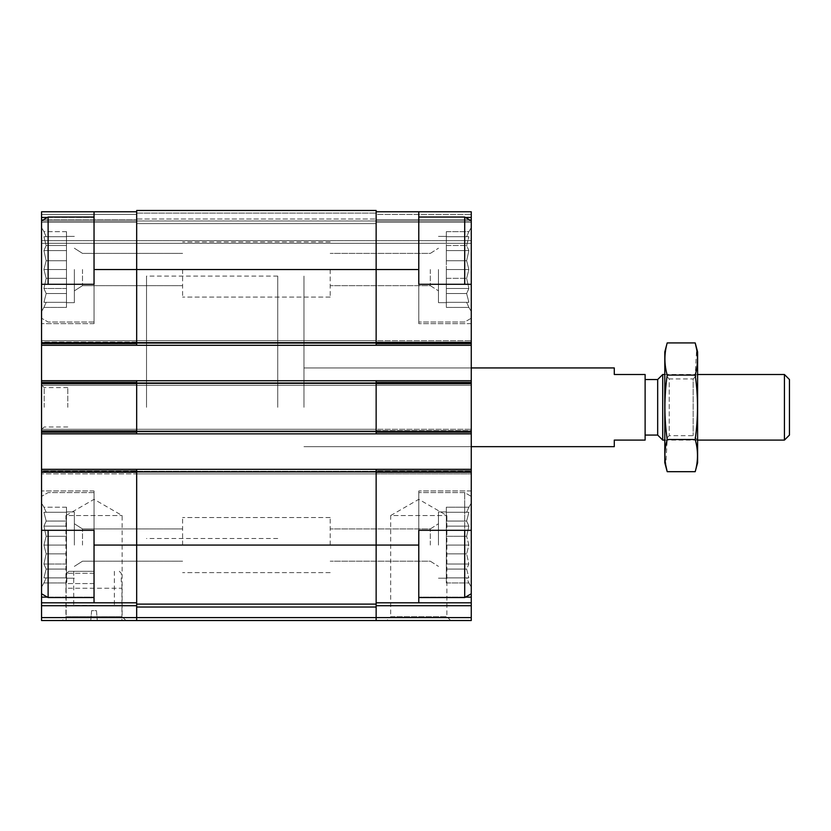 <?xml version="1.0" encoding="UTF-8"?>
<svg xmlns="http://www.w3.org/2000/svg" width="831" height="831" viewBox="0 0 831 831"><rect width="100%" height="100%" fill="white"/><g stroke="black" fill="none" stroke-linecap="round" stroke-linejoin="round"><path stroke-width="0.62" stroke-dasharray="4.16 3.12" d="M41.55 545.074L41.55 496.377L41.55 545.074M46.183 536.286L43.918 545.074L46.183 536.286L43.918 526.127L46.183 536.286L43.918 545.074L46.183 553.862L43.918 545.074L46.183 536.286L43.918 526.127L46.183 521.058L43.918 526.127L46.183 536.286L66.48 536.286L66.48 545.074L66.48 511.938L66.48 578.199L66.48 511.938L66.48 578.199L66.48 545.074L43.918 545.074L46.183 553.862L43.918 564.01L46.183 553.862L43.918 545.074L66.48 545.074L66.48 553.862L46.183 553.862L43.918 564.01L46.183 569.079L43.918 564.01L46.183 553.862L66.48 553.862L66.48 564.01L43.918 564.01L46.183 569.079L43.918 577.877L46.183 569.079L43.918 564.01L66.48 564.01L66.48 569.079L46.183 569.079L43.918 577.877L46.183 577.877L43.918 577.877L46.183 569.079L66.48 569.079L66.48 577.877L43.918 577.877L46.183 577.877L43.918 582.947L46.183 577.877L66.48 577.877L46.183 577.877L43.918 582.947L46.183 577.877L66.48 577.877L66.48 582.947L43.918 582.947L41.55 587.06L43.918 582.947L66.48 582.947L66.48 536.286L46.183 536.286L66.48 536.286L66.48 526.127L43.918 526.127L46.183 521.058L43.918 512.27L46.183 521.058L43.918 526.127L66.48 526.127L66.48 521.058L46.183 521.058L43.918 512.27L46.183 512.27L43.918 512.27L46.183 521.058L66.48 521.058L66.48 512.27L43.918 512.27L46.183 512.27L43.918 507.19L46.183 512.27L66.48 512.27L46.183 512.27L43.918 507.19L46.183 512.27L66.48 512.27L66.48 507.19L43.918 507.19L41.55 503.087L43.918 507.19L66.48 507.19L66.48 545.074L43.918 545.074L66.48 545.074L66.48 553.862L46.183 553.862L66.48 553.862L66.48 564.01L43.918 564.01L66.48 564.01L66.48 569.079L46.183 569.079L66.48 569.079L66.48 577.877L43.918 577.877L66.48 577.877L46.183 577.877L66.48 577.877L66.48 582.947L66.48 536.286L46.183 536.286M47.398 217.452L94.038 217.452L94.038 323.654L94.038 211.791L94.038 322.013L94.038 217.047L94.038 322.013L94.038 217.047L94.038 284.285L41.55 284.285L41.55 211.791L94.038 211.791L94.038 217.452L41.55 217.452M46.183 260.737L43.918 269.524L46.183 260.737L43.918 250.588L46.183 260.737L43.918 269.524L46.183 278.323L43.918 269.524L46.183 260.737L43.918 250.588L46.183 245.519L43.918 250.588L46.183 260.737L66.48 260.737L66.48 269.524L66.48 236.399L66.48 302.661L66.48 236.399L66.48 302.661L66.48 269.524L43.918 269.524L46.183 278.323L43.918 288.471L46.183 278.323L43.918 269.524L66.48 269.524L66.48 278.323L46.183 278.323L43.918 288.471L46.183 293.54L43.918 288.471L46.183 278.323L66.48 278.323L66.48 288.471L43.918 288.471L46.183 293.54L43.918 302.328L46.183 293.54L43.918 288.471L66.48 288.471L66.48 293.54L46.183 293.54L43.918 302.328L46.183 302.328L43.918 302.328L46.183 293.54L66.48 293.54L66.48 302.328L43.918 302.328L46.183 302.328L43.918 307.408L46.183 302.328L66.48 302.328L46.183 302.328L43.918 307.408L46.183 302.328L66.48 302.328L66.48 307.408L43.918 307.408L41.55 311.511L43.918 307.408L66.48 307.408L66.48 260.737L46.183 260.737L66.48 260.737L66.48 250.588L43.918 250.588L46.183 245.519L43.918 236.721L46.183 245.519L43.918 250.588L66.48 250.588L66.48 245.519L46.183 245.519L43.918 236.721L46.183 236.721L43.918 236.721L46.183 245.519L66.48 245.519L66.48 236.721L43.918 236.721L46.183 236.721L43.918 231.652L46.183 236.721L66.48 236.721L46.183 236.721L43.918 231.652L46.183 236.721L66.48 236.721L66.48 231.652L43.918 231.652L41.55 227.538L43.918 231.652L66.48 231.652L66.48 269.524L43.918 269.524L66.48 269.524L66.48 278.323L46.183 278.323L66.48 278.323L66.48 288.471L43.918 288.471L66.48 288.471L66.48 293.54L46.183 293.54L66.48 293.54L66.48 302.328L43.918 302.328L66.48 302.328L46.183 302.328L66.48 302.328L66.48 307.408L66.48 260.737L46.183 260.737M438.467 545.074L438.467 511.938L438.467 545.074M446.33 545.074L446.33 511.938L446.33 578.199L446.33 511.938L446.33 578.199L446.33 545.074L468.892 545.074L466.627 553.862L468.892 564.01L466.627 569.079L468.892 577.877L466.627 577.877L468.892 582.947L466.627 577.877L468.892 577.877L466.627 569.079L468.892 564.01L466.627 553.862L468.892 545.074L466.627 536.286L468.892 545.074L466.627 553.862L468.892 564.01L466.627 569.079L468.892 577.877L466.627 577.877L468.892 582.947L466.627 577.877L468.892 577.877L466.627 569.079L468.892 564.01L466.627 553.862L468.892 545.074L466.627 536.286L468.892 526.127L466.627 536.286L468.892 545.074L446.33 545.074L446.33 553.862L466.627 553.862L446.33 553.862L446.33 564.01L468.892 564.01L446.33 564.01L446.33 569.079L466.627 569.079L446.33 569.079L446.33 577.877L468.892 577.877L446.33 577.877L466.627 577.877L446.33 577.877L446.33 582.947L468.892 582.947L471.26 587.06L471.26 496.377L471.26 593.77L471.26 503.087L471.26 587.06L468.892 582.947L446.33 582.947L446.33 536.286L446.33 545.074L468.892 545.074L446.33 545.074L446.33 553.862L466.627 553.862L446.33 553.862L446.33 564.01L468.892 564.01L446.33 564.01L446.33 569.079L466.627 569.079L446.33 569.079L446.33 577.877L468.892 577.877L446.33 577.877L466.627 577.877L446.33 577.877L446.33 582.947L446.33 536.286L466.627 536.286L468.892 526.127L466.627 521.058L468.892 526.127L466.627 536.286L446.33 536.286L446.33 526.127L468.892 526.127L466.627 521.058L468.892 512.27L466.627 521.058L468.892 526.127L446.33 526.127L446.33 521.058L466.627 521.058L468.892 512.27L466.627 512.27L468.892 512.27L466.627 521.058L446.33 521.058L446.33 512.27L468.892 512.27L466.627 512.27L468.892 507.19L466.627 512.27L446.33 512.27L466.627 512.27L468.892 507.19L466.627 512.27L446.33 512.27L446.33 507.19L468.892 507.19L471.26 503.087L468.892 507.19L446.33 507.19L446.33 545.074M438.467 269.524L438.467 302.661L438.467 269.524M471.26 284.285L471.26 220.828L471.26 318.221L471.26 227.538L471.26 311.511L468.892 307.408L446.33 307.408L446.33 236.399L446.33 302.661L446.33 236.399L446.33 302.661L446.33 269.524L468.892 269.524L466.627 278.323L468.892 288.471L466.627 293.54L468.892 302.328L466.627 302.328L468.892 307.408L466.627 302.328L468.892 302.328L466.627 293.54L468.892 288.471L466.627 278.323L468.892 269.524L466.627 260.737L468.892 269.524L466.627 278.323L468.892 288.471L466.627 293.54L468.892 302.328L466.627 302.328L468.892 307.408L466.627 302.328L468.892 302.328L466.627 293.54L468.892 288.471L466.627 278.323L468.892 269.524L466.627 260.737L468.892 250.588L466.627 260.737L468.892 269.524L446.33 269.524L446.33 278.323L466.627 278.323L446.33 278.323L446.33 288.471L468.892 288.471L446.33 288.471L446.33 293.54L466.627 293.54L446.33 293.54L446.33 302.328L468.892 302.328L446.33 302.328L466.627 302.328L446.33 302.328L446.33 307.408L468.892 307.408L471.26 311.511L471.26 220.828L471.26 323.654L471.26 211.791L418.782 211.791L418.782 323.654L418.782 217.452L418.782 323.654L418.782 284.285L471.26 284.285L418.782 284.285L471.26 284.285L471.26 530.313L418.782 530.313L418.782 545.074L418.782 492.586L418.782 602.807L418.782 490.944L418.782 602.807L471.26 602.807L471.26 597.146L418.782 597.146L465.412 597.146M418.782 269.524L418.782 322.013L418.782 217.047L418.782 322.013L418.782 269.524L376.142 269.524L376.142 211.791L418.782 211.791M47.398 597.146L94.038 597.146L94.038 490.944L94.038 530.313L41.55 530.313L94.038 530.313L94.038 490.944L94.038 602.807L94.038 597.146L41.55 597.146L41.55 602.807L136.679 602.807L136.679 605.716L136.679 545.074L136.679 602.807L41.55 602.807L41.55 605.716L136.679 605.716L136.679 620.518L136.679 605.716M136.679 602.807L41.55 602.807M94.038 284.285L41.55 284.285L94.038 284.285M471.26 530.313L418.782 530.313L471.26 530.313L471.26 593.77L464.706 597.551L464.706 492.586L464.706 597.551L418.782 597.551M471.26 217.452L465.412 217.452M94.038 602.807L94.038 530.313L41.55 530.313L41.55 469.297L136.679 469.297L136.679 545.074L136.679 469.297L376.142 469.297L376.142 473.888L471.26 473.888L41.55 473.888L136.679 473.888L136.679 471.26L136.679 473.888L136.679 471.26L136.679 473.888L376.142 473.888L376.142 469.297L376.142 602.807L471.26 602.807L471.26 620.518M418.782 602.807L376.142 602.807L376.142 617.599L376.142 602.807L471.26 602.807M376.142 602.807L376.142 469.297L471.26 469.297M450.693 620.518L446.881 616.706L446.881 515.552L418.782 499.327L390.684 515.552L446.881 515.552L390.684 515.552L390.684 616.706L446.881 616.706L390.684 616.706L386.872 620.518L450.693 620.518L376.142 620.518L376.142 617.599L376.142 620.518L136.679 620.518L136.679 469.297L41.55 469.297L41.55 471.26L41.55 343.338L41.55 345.301L136.679 345.301L136.679 342.673L136.679 345.301L376.142 345.301L376.142 269.524L376.142 345.301L376.142 343.338L376.142 345.301L376.142 343.338L376.142 345.301L471.26 345.301L376.142 345.301L376.142 210.482L376.142 214.419L376.142 211.791L471.26 211.791L471.26 243.286L471.26 211.791L376.142 211.791L376.142 269.524L136.679 269.524L136.679 210.482L136.679 213.11L136.679 210.482L136.679 213.11L136.679 210.482L376.142 210.482L376.142 214.419L376.142 211.791L376.142 214.419L471.26 214.419L376.142 214.419L471.26 214.419L376.142 214.419L376.142 211.791L471.26 211.791L376.142 211.791M471.26 407.304L471.26 367.936L471.26 407.304M471.26 597.146L471.26 593.77M471.26 430.593L471.26 432.556L471.26 430.593L376.142 430.593L376.142 429.274L471.26 429.274L41.55 429.274L41.55 431.902L41.55 429.274L136.679 429.274L136.679 431.902L136.679 429.274L136.679 430.593L136.679 429.274L471.26 429.274L41.55 429.274L376.142 429.274L376.142 433.865L376.142 430.593L471.26 430.593M471.26 342.019L471.26 343.992L471.26 342.019L376.142 342.019L376.142 340.71L471.26 340.71L41.55 340.71L41.55 343.338L41.55 340.71L136.679 340.71L136.679 343.338L136.679 340.71L136.679 342.019L136.679 340.71L471.26 340.71L41.55 340.71L376.142 340.71L376.142 343.338L376.142 342.019L471.26 342.019M471.26 222.293L471.26 243.286L471.26 222.293L376.142 222.293L376.142 219.01L376.142 220.984L376.142 219.01L376.142 220.984L376.142 219.01L376.142 220.984L376.142 219.01L376.142 220.984L471.26 220.984L376.142 220.984L471.26 220.984L376.142 220.984L376.142 223.601L376.142 220.984L471.26 220.984L376.142 220.984L471.26 220.984L376.142 220.984L376.142 223.601L376.142 222.293L471.26 222.293M41.55 433.865L136.679 433.865L136.679 431.247L136.679 433.865L41.55 433.865L41.55 430.593L136.679 430.593L136.679 431.902L136.679 430.593L41.55 430.593L41.55 429.274L41.55 433.865L136.679 433.865L136.679 380.733L136.679 383.351L136.679 380.733L376.142 380.733L376.142 382.696L376.142 380.733L376.142 382.042L376.142 380.733L471.26 380.733M41.55 431.247L136.679 431.247L136.679 383.351L136.679 431.247L376.142 431.247L376.142 380.733L376.142 433.865L471.26 433.865L376.142 433.865L376.142 380.733L136.679 380.733L376.142 380.733M136.679 385.324L136.679 382.696L136.679 385.324L136.679 382.696L136.679 385.324L471.26 385.324L41.55 385.324L376.142 385.324L376.142 384.005L376.142 385.324L471.26 385.324L41.55 385.324L41.55 382.696L41.55 385.324L136.679 385.324M136.679 345.301L376.142 345.301L136.679 345.301L136.679 343.338L136.679 345.301L136.679 343.338L136.679 345.301L41.55 345.301L41.55 342.019L136.679 342.019L136.679 343.338L136.679 342.019L41.55 342.019L41.55 340.71L41.55 345.301L136.679 345.301L136.679 269.524L136.679 342.673L136.679 269.524L94.038 269.524M136.679 223.601L136.679 220.984L136.679 223.601L136.679 220.984L136.679 223.601L136.679 220.984L136.679 223.601L136.679 220.984L136.679 223.601L376.142 223.601L376.142 220.984L376.142 223.601L376.142 220.984L376.142 223.601L136.679 223.601M125.948 620.518L122.136 616.706L122.136 515.552L94.038 499.327L65.94 515.552L122.136 515.552L65.94 515.552L65.94 616.706L122.136 616.706L65.94 616.706L62.128 620.518L125.948 620.518L41.55 620.518L41.55 605.716M136.679 469.297L376.142 469.297L136.679 469.297L136.679 471.26L136.679 469.297L136.679 471.26L136.679 469.297L41.55 469.297M41.55 471.26L41.55 473.888L471.26 473.888L376.142 473.888L376.142 471.26L376.142 473.888L41.55 473.888L41.55 471.26L471.26 471.26L41.55 471.26M136.679 433.865L376.142 433.865L136.679 433.865L136.679 431.902L136.679 433.865L136.679 431.902L136.679 433.865L471.26 433.865M41.55 380.733L41.55 382.042L41.55 380.733L136.679 380.733L136.679 382.696L136.679 380.733L136.679 382.696L136.679 380.733L41.55 380.733L136.679 380.733M376.142 382.696L376.142 385.324L376.142 382.696L136.679 382.696L376.142 382.696M136.679 211.791L41.55 211.791L136.679 211.791L41.55 211.791L41.55 219.664L41.55 211.791L94.038 211.791M136.679 219.01L136.679 220.984L376.142 220.984L136.679 220.984L136.679 219.01L136.679 220.984L376.142 220.984L136.679 220.984L136.679 219.01L376.142 219.01L136.679 219.01M41.55 222.293L41.55 243.286L471.26 243.286L41.55 243.286L41.55 222.293L41.55 243.286L471.26 243.286L41.55 243.286L41.55 220.984L136.679 220.984L136.679 219.664L136.679 220.984L136.679 219.664L136.679 220.984L41.55 220.984L136.679 220.984L41.55 220.984L41.55 222.293L41.55 219.664L41.55 220.984L136.679 220.984L41.55 220.984L136.679 220.984L41.55 220.984L41.55 222.293L136.679 222.293L41.55 222.293M376.142 345.301L471.26 345.301M376.142 620.518L376.142 469.297M376.142 431.902L376.142 429.274L376.142 431.902L136.679 431.902L376.142 431.902M376.142 433.865L376.142 431.247L471.26 431.247M376.142 343.338L376.142 340.71L376.142 343.338L136.679 343.338L376.142 343.338M136.679 604.116L376.142 604.116M136.679 210.482L376.142 210.482L136.679 210.482M41.55 470.606L41.55 473.888L41.55 470.606L136.679 470.606L41.55 470.606M41.55 382.042L41.55 385.324L41.55 382.042L136.679 382.042L41.55 382.042M41.55 345.301L41.55 284.285M41.55 219.664L41.55 220.984L41.55 219.664L136.679 219.664L41.55 219.664M41.55 407.304L41.55 384.992L41.55 407.304M41.55 597.146L41.55 490.944L41.55 593.77L48.115 597.551L48.115 530.313M94.038 545.074L94.038 492.586L94.038 597.551L94.038 492.586L94.038 597.551L94.038 545.074L418.782 545.074M303.969 407.304L303.969 276.089L303.969 407.304M146.516 407.304L146.516 276.089L146.516 407.304M471.26 220.828L464.706 217.047L464.706 284.285M466.627 236.721L468.892 236.721L466.627 245.519L468.892 250.588L466.627 245.519L468.892 236.721L466.627 236.721L468.892 231.652L466.627 236.721L468.892 236.721L466.627 245.519L468.892 250.588L466.627 260.737L468.892 250.588L466.627 245.519L468.892 236.721L466.627 236.721L468.892 231.652L466.627 236.721L446.33 236.721L468.892 236.721L446.33 236.721L446.33 231.652L468.892 231.652L471.26 227.538L468.892 231.652L446.33 231.652L446.33 236.721L466.627 236.721L446.33 236.721L446.33 245.519L466.627 245.519L446.33 245.519L446.33 236.721L468.892 236.721L446.33 236.721L446.33 231.652L446.33 236.721L466.627 236.721M430.313 269.524L430.313 285.656L430.313 269.524M330.208 269.524L330.208 297.083L330.208 269.524M464.706 530.313L464.706 597.551M430.313 545.074L430.313 528.942L430.313 545.074M330.208 545.074L330.208 517.516L330.208 545.074M94.038 217.047L48.115 217.047L48.115 284.285M41.55 530.313L41.55 593.77M82.508 269.524L82.508 285.656L82.508 269.524M182.602 269.524L182.602 297.083L182.602 269.524M74.354 269.524L74.354 302.661L74.354 269.524M82.508 545.074L82.508 528.942L82.508 545.074M182.602 545.074L182.602 517.516L182.602 545.074M74.354 545.074L74.354 511.938L74.354 545.074M67.789 407.304L67.789 387.62L67.789 407.304M44.178 407.304L44.178 387.62L44.178 407.304M446.33 260.737L466.627 260.737L446.33 260.737L466.627 260.737L446.33 260.737L446.33 250.588L468.892 250.588L446.33 250.588L446.33 245.519L446.33 250.588L468.892 250.588L446.33 250.588L446.33 245.519L466.627 245.519L446.33 245.519L446.33 236.721L446.33 260.737M446.33 269.524L468.892 269.524L446.33 269.524M446.33 278.323L466.627 278.323L446.33 278.323M446.33 288.471L468.892 288.471L446.33 288.471M446.33 293.54L466.627 293.54L446.33 293.54M446.33 302.328L468.892 302.328L446.33 302.328M446.33 536.286L466.627 536.286L446.33 536.286L446.33 526.127L468.892 526.127L446.33 526.127L446.33 521.058L466.627 521.058L446.33 521.058L446.33 512.27L468.892 512.27L446.33 512.27L466.627 512.27L446.33 512.27L446.33 507.19L446.33 536.286M66.48 260.737L66.48 250.588L43.918 250.588L66.48 250.588L66.48 245.519L46.183 245.519L66.48 245.519L66.48 236.721L43.918 236.721L66.48 236.721L46.183 236.721L66.48 236.721L66.48 231.652L66.48 260.737M66.48 536.286L66.48 526.127L43.918 526.127L66.48 526.127L66.48 521.058L46.183 521.058L66.48 521.058L66.48 512.27L43.918 512.27L66.48 512.27L46.183 512.27L66.48 512.27L66.48 507.19L66.48 536.286M614.286 367.936L614.286 374.501L645.116 374.501L645.116 440.098L614.286 440.098L614.286 446.663M645.116 407.304L645.116 379.528L645.116 407.304M277.731 407.304L277.731 276.089L277.731 407.304M789.45 379.528L789.45 435.07M784.422 374.501L784.422 440.098M662.712 374.501L662.712 440.098M657.674 379.528L657.674 435.07M697.604 351.866L697.604 462.732M697.604 374.501L697.604 440.098L697.604 374.501L664.8 374.501L664.8 440.098L664.8 374.501L669.235 378.936L669.235 435.662L669.235 378.936L693.168 378.936L693.168 435.662L693.168 378.936L697.604 374.501M695.204 471.686C698.248 460.956 698.248 450.225 695.204 439.495C698.248 418.305 698.248 396.844 695.204 375.103L696.638 349.342M695.204 375.103L667.2 375.103C664.156 396.294 664.156 417.754 667.2 439.495L665.766 465.256M667.2 342.912C664.156 353.642 664.156 364.373 667.2 375.103M695.204 439.495L667.2 439.495M664.8 351.866L664.8 462.732M66.148 616.706L121.918 616.706L121.918 620.518L66.148 620.518L121.918 620.518L121.918 616.706L66.148 616.706L66.148 620.518L66.148 588.244L121.918 588.244L121.918 616.706L121.918 588.244L66.148 588.244C66.148 582.998 66.148 582.998 66.148 588.244C66.148 582.998 66.148 582.998 66.148 588.244L66.148 616.706M97.31 620.518L90.756 620.518L91.618 610.671L96.458 610.671L97.31 620.518L90.756 620.518L91.618 610.671L96.458 610.671L97.31 620.518M94.038 605.425L73.699 605.425L94.038 605.425M94.038 571.312L68.776 571.312L94.038 571.312M94.038 573.276L66.812 573.276L94.038 573.276M94.038 583.559L66.812 583.559L94.038 583.559M121.918 588.244C121.918 582.998 121.918 582.998 121.918 588.244C121.918 582.998 121.918 582.998 121.918 588.244M41.55 471.925L471.26 471.925M41.55 342.673L471.26 342.673M41.55 617.599L471.26 617.599M376.142 605.716L471.26 605.716M376.142 470.606L471.26 470.606L376.142 470.606M376.142 472.579L471.26 472.579L376.142 472.579M41.55 431.902L471.26 431.902L41.55 431.902M376.142 432.556L471.26 432.556L376.142 432.556M41.55 383.351L471.26 383.351M376.142 382.042L471.26 382.042L376.142 382.042M376.142 384.005L471.26 384.005L376.142 384.005M41.55 382.696L471.26 382.696L41.55 382.696M41.55 343.338L471.26 343.338L41.55 343.338M376.142 343.992L471.26 343.992L376.142 343.992M136.679 213.11L376.142 213.11L136.679 213.11M41.55 214.419L136.679 214.419L41.55 214.419M376.142 219.664L471.26 219.664L376.142 219.664M41.55 240.658L471.26 240.658L41.55 240.658M136.679 607.035L376.142 607.035M136.679 471.26L376.142 471.26L136.679 471.26M41.55 472.579L136.679 472.579L41.55 472.579M41.55 432.556L136.679 432.556L41.55 432.556M41.55 384.005L136.679 384.005L41.55 384.005M41.55 343.992L136.679 343.992L41.55 343.992M446.33 511.938L438.467 511.938L446.33 511.938M446.33 578.199L438.467 578.199L446.33 578.199M446.33 236.399L438.467 236.399L446.33 236.399M446.33 302.661L438.467 302.661L446.33 302.661M471.26 367.936L303.969 367.936L471.26 367.936M471.26 446.663L303.969 446.663L471.26 446.663M277.731 276.089L146.516 276.089M277.731 538.509L146.516 538.509M471.26 323.654L418.782 323.654L471.26 323.654M94.038 323.654L41.55 323.654L94.038 323.654M94.038 490.944L41.55 490.944L94.038 490.944M471.26 490.944L418.782 490.944L471.26 490.944M471.26 318.221L464.706 322.013L418.782 322.013L464.706 322.013L471.26 318.221M430.313 285.656L438.467 290.85L430.313 285.656L330.208 285.656L430.313 285.656M430.313 253.403L438.467 248.209L430.313 253.403L330.208 253.403L430.313 253.403M471.26 496.377L464.706 492.586L418.782 492.586L464.706 492.586L471.26 496.377M430.313 561.195L438.467 566.389L430.313 561.195L330.208 561.195L430.313 561.195M430.313 528.942L438.467 523.748L430.313 528.942L330.208 528.942L430.313 528.942M94.038 322.013L48.115 322.013L41.55 318.221L48.115 322.013L94.038 322.013M94.038 492.586L48.115 492.586L41.55 496.377L48.115 492.586L94.038 492.586M182.602 253.403L82.508 253.403L74.354 248.209L82.508 253.403L182.602 253.403M182.602 285.656L82.508 285.656L74.354 290.85L82.508 285.656L182.602 285.656M74.354 236.399L66.48 236.399L74.354 236.399M74.354 302.661L66.48 302.661L74.354 302.661M182.602 528.942L82.508 528.942L74.354 523.748L82.508 528.942L182.602 528.942M182.602 561.195L82.508 561.195L74.354 566.389L82.508 561.195L182.602 561.195M74.354 511.938L66.48 511.938L74.354 511.938M74.354 578.199L66.48 578.199L74.354 578.199M464.706 217.047L418.782 217.047M41.55 220.828L48.115 217.047M94.038 597.551L48.115 597.551M330.208 241.977L182.602 241.977L330.208 241.977M330.208 297.083L182.602 297.083L330.208 297.083M330.208 517.516L182.602 517.516L330.208 517.516M330.208 572.621L182.602 572.621L330.208 572.621M67.789 387.62L44.178 387.62L41.55 384.992M67.789 426.978L44.178 426.978L41.55 429.606M697.604 440.098L664.8 440.098L669.235 435.662L693.168 435.662L697.604 440.098M73.699 571.312L73.699 605.425M114.377 571.312L114.377 605.425M68.776 571.312L66.812 573.276L66.812 583.559L66.148 584.214M119.29 571.312L121.264 573.276L121.264 583.559L121.918 584.214"/><path stroke-width="1.25" d="M47.398 217.452L41.55 217.452L41.55 211.791L94.038 211.791L94.038 284.285L41.55 284.285L41.55 469.297L376.142 469.297L376.142 545.074L418.782 545.074L418.782 530.313L471.26 530.313L471.26 284.285L418.782 284.285L418.782 211.791L471.26 211.791L471.26 217.452L465.412 217.452M418.782 545.074L418.782 602.807L471.26 602.807L471.26 597.146L465.412 597.146M94.038 530.313L41.55 530.313L41.55 471.925L136.679 471.925L136.679 604.116L376.142 604.116L376.142 545.074L94.038 545.074L94.038 530.313M47.398 597.146L41.55 597.146L41.55 602.807L136.679 602.807M376.142 602.807L418.782 602.807M376.142 211.791L418.782 211.791M471.26 217.452L471.26 220.828L464.706 217.047L418.782 217.047M471.26 530.313L471.26 597.146M376.142 605.716L471.26 605.716L471.26 602.807M471.26 605.716L471.26 620.518L136.679 620.518L136.679 617.599L376.142 617.599L376.142 620.518M136.679 604.116L136.679 617.599L41.55 617.599L41.55 620.518L136.679 620.518L62.128 620.518M136.679 469.297L136.679 471.925L471.26 471.925M94.038 269.524L376.142 269.524L376.142 210.482L136.679 210.482L136.679 345.301L471.26 345.301M41.55 380.733L136.679 380.733L136.679 433.865L471.26 433.865M376.142 469.297L471.26 469.297M471.26 620.518L386.872 620.518M41.55 345.301L136.679 345.301M136.679 380.733L471.26 380.733M41.55 433.865L136.679 433.865M136.679 607.035L376.142 607.035L376.142 604.116M376.142 607.035L376.142 617.599L471.26 617.599M418.782 269.524L376.142 269.524L376.142 345.301M376.142 380.733L376.142 433.865M41.55 469.297L41.55 471.925M94.038 545.074L94.038 602.807M41.55 617.599L41.55 602.807M94.038 211.791L136.679 211.791M41.55 530.313L41.55 597.146M41.55 217.452L41.55 220.828L48.115 217.047L48.115 284.285M471.26 284.285L471.26 220.828M464.706 284.285L464.706 217.047M471.26 593.77L464.706 597.551L464.706 530.313M41.55 284.285L41.55 220.828M94.038 597.551L48.115 597.551L48.115 530.313M471.26 446.663L614.286 446.663L614.286 440.098L645.116 440.098L645.116 374.501L614.286 374.501L614.286 367.936L471.26 367.936M784.422 374.501L784.422 440.098L789.45 435.07L789.45 379.528L784.422 374.501L697.604 374.501M664.8 440.098L662.712 440.098L662.712 374.501L664.8 374.501M662.712 440.098L657.674 435.07L657.674 379.528L662.712 374.501M695.204 471.686L697.604 462.732L697.604 351.866L695.204 342.912C698.248 353.642 698.248 364.373 695.204 375.103C698.248 396.294 698.248 417.754 695.204 439.495C698.248 450.225 698.248 460.956 695.204 471.686L667.2 471.686C664.156 460.956 664.156 450.225 667.2 439.495C664.156 418.305 664.156 396.844 667.2 375.103C664.156 364.373 664.156 353.642 667.2 342.912L695.204 342.912L696.638 349.342M695.204 375.103L667.2 375.103M695.204 439.495L667.2 439.495M665.766 465.256L667.2 471.686L664.8 462.732L664.8 351.866L667.2 342.912M41.55 342.673L471.26 342.673M41.55 383.351L471.26 383.351M41.55 431.247L471.26 431.247M41.55 605.716L136.679 605.716M464.706 597.551L418.782 597.551M94.038 217.047L48.115 217.047M41.55 593.77L48.115 597.551M784.422 440.098L697.604 440.098M657.674 379.528L645.116 379.528M657.674 435.07L645.116 435.07"/></g></svg>
